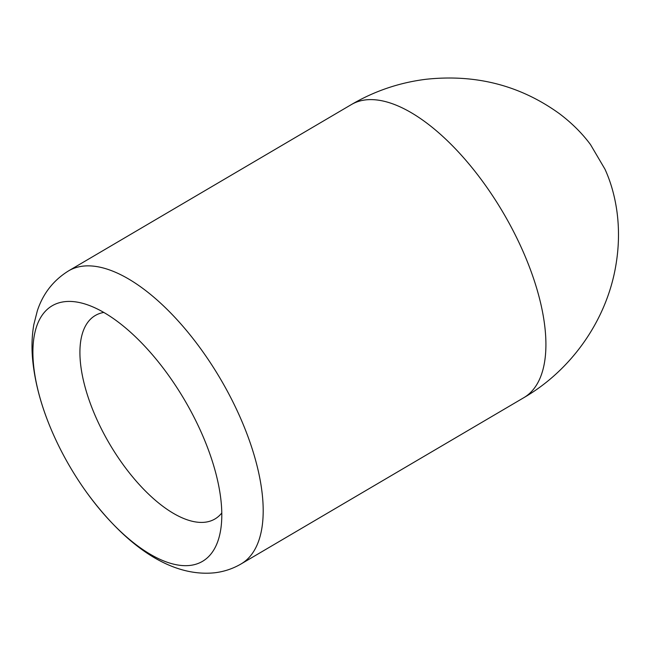 <?xml version="1.0" encoding="UTF-8"?>
<svg xmlns="http://www.w3.org/2000/svg" width="651" height="651" viewBox="0 0 651 651"><rect width="100%" height="100%" fill="white"/><g stroke="black" fill="none" stroke-linecap="round" stroke-linejoin="round"><path stroke-width="0.98" d="M64.482 301.706A148.241 66.321 -120.5 0 0 55.929 440.068A148.241 66.321 -120.5 0 0 86.949 492.823A148.241 66.321 -120.5 0 0 190.263 565.402A148.241 66.321 -120.5 0 0 219.566 535.423A148.241 66.321 -120.5 0 0 184.534 399.934A148.241 66.321 -120.5 0 0 83.165 303.456A148.241 66.321 -120.5 0 0 64.482 301.706M103.834 312.431A118.026 52.804 -120.5 0 0 95.306 315.491A118.026 52.804 -120.5 0 0 104.103 434.144A118.026 52.804 -120.5 0 0 205.203 522.2A118.026 52.804 -120.5 0 0 214.96 518.969A118.026 52.804 -120.5 0 0 221.771 513.004M68.648 270.824L351.369 104.575A170.033 76.069 -120.5 0 1 365.423 99.92A170.033 76.069 -120.5 0 1 511.068 226.784A170.033 76.069 -120.5 0 1 523.746 397.728L241.025 563.978A170.033 76.069 -120.5 0 0 228.346 393.033A170.033 76.069 -120.5 0 0 82.701 266.169A170.033 76.069 -120.5 0 0 68.648 270.824C53.463 280.223 43.031 293.528 37.351 310.755L33.828 324.58C31.94 335.395 31.517 346.763 32.55 358.693C34.942 384.749 42.73 411.88 55.929 440.068M241.025 563.978C232.92 568.689 224.213 571.619 214.895 572.758C168.682 577.657 123.527 542.625 86.949 492.823M523.746 397.728C571.928 369.776 606.781 319.771 615.854 265.38C618.955 247.16 619.321 229.217 616.945 211.542C614.804 196.146 610.825 182.036 604.982 169.203L590.514 144.612C582.14 133.292 571.765 122.974 559.372 113.64C520.19 85.362 475.678 73.921 425.811 79.3C399.291 82.636 374.48 91.059 351.369 104.575"/></g></svg>
